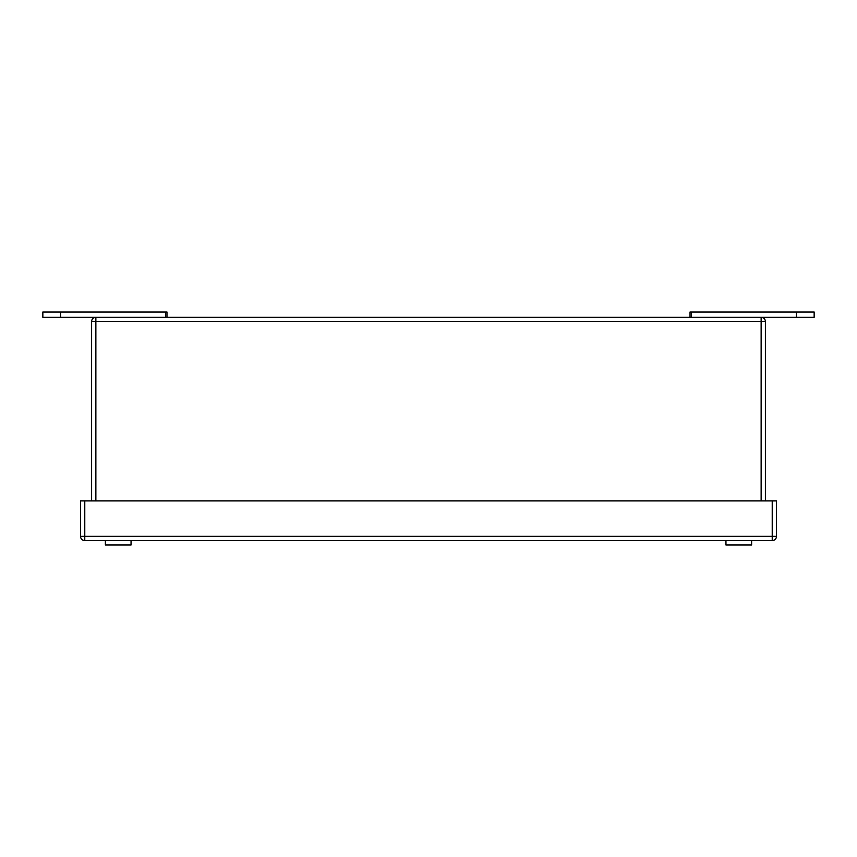 <?xml version="1.0" encoding="UTF-8"?>
<svg xmlns="http://www.w3.org/2000/svg" width="857" height="857" viewBox="0 0 857 857"><rect width="100%" height="100%" fill="white"/><g stroke="black" fill="none" stroke-linecap="round" stroke-linejoin="round"><path stroke-width="1.29" d="M765.387 500.874L765.387 321.568L91.613 321.568A4.253 4.253 0 0 1 95.866 317.304L761.134 317.304A4.253 4.253 0 0 1 765.387 321.568M91.613 500.874L91.613 321.568M60.579 317.304L60.579 311.991L42.85 311.991L42.85 317.304L95.866 317.304L95.866 500.874M166.965 317.304L166.965 311.991L60.579 311.991M796.421 317.304L796.421 311.991L814.15 311.991L814.15 317.304L761.134 317.304L761.134 500.874M796.421 311.991L690.035 311.991L690.035 317.304M772.221 500.874L776.474 500.874L776.474 536.321A4.253 4.253 0 0 1 772.221 540.574L84.779 540.574A4.253 4.253 0 0 1 80.526 536.321L80.526 500.874L84.779 500.874L84.779 536.321L772.221 536.321L772.221 500.874L84.779 500.874M131.046 540.574L131.046 545.009L105.368 545.009L105.368 540.574M751.632 540.574L751.632 545.009L725.954 545.009L725.954 540.574M683.35 540.574L701.508 540.574M165.551 317.304L165.551 311.991M691.449 317.304L691.449 311.991M84.779 540.574L84.779 536.321L80.526 536.321M776.474 536.321L772.221 536.321L772.221 540.574"/></g></svg>
